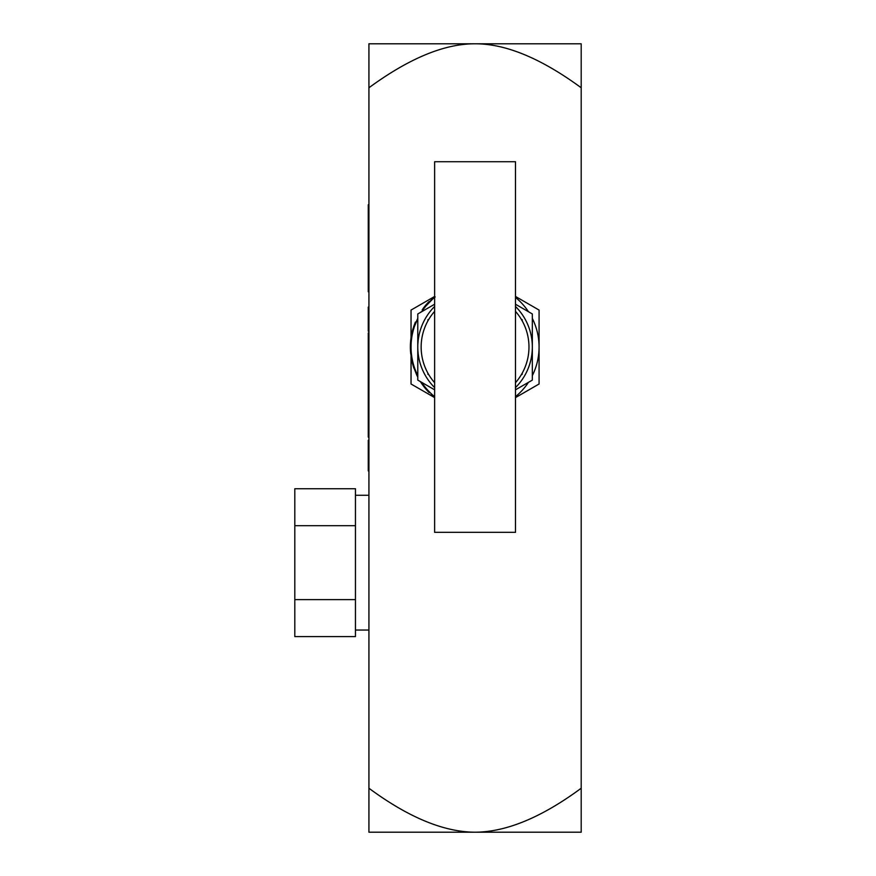 <?xml version="1.0" encoding="UTF-8"?>
<svg xmlns="http://www.w3.org/2000/svg" width="876" height="876" viewBox="0 0 876 876"><rect width="100%" height="100%" fill="white"/><g stroke="black" fill="none" stroke-linecap="round" stroke-linejoin="round"><path stroke-width="1.31" d="M368.927 204.787L368.259 204.787L368.259 262.077L368.927 262.077M368.927 291.741L368.259 291.741L368.259 262.077M368.927 459.878L368.259 459.878L368.259 440.256L368.927 440.256M368.927 470.927L368.259 470.927L368.259 459.878M368.927 451.293L368.259 451.293M368.927 307.071L368.259 307.071L368.259 331.15L368.927 331.15M368.927 434.923L368.259 434.923L368.259 332.935L368.927 332.935M368.927 437.113L368.259 437.113L368.259 434.923M368.927 398.547L368.259 398.547M368.927 404.657L368.259 404.657M368.927 377.863L368.259 377.863M368.927 832.2L368.927 788.236C408.435 817.396 443.814 832.047 475.066 832.2C506.306 832.047 541.686 817.396 581.193 788.236L581.193 832.2L368.927 832.2M368.927 87.764L368.927 43.8L475.066 43.8C444.45 43.691 409.07 58.342 368.927 87.764L368.927 788.236M355.459 599.622L294.807 599.622L294.807 636.578L355.459 636.578L355.459 488.742L294.807 488.742L294.807 525.699L355.459 525.699M294.807 599.622L294.807 525.699M581.193 43.8L581.193 87.764C541.05 58.342 505.671 43.691 475.066 43.8L581.193 43.8M581.193 87.764L581.193 788.236M417.272 374.556L416.658 374.851A64.693 64.693 0 0 0 417.786 377.096M420.381 381.597A64.693 64.693 0 0 0 429.207 392.667L429.689 392.185M434.737 296.449L423.677 307.739M425.484 305.472L423.207 308.363M428.495 302.132L427.641 303.03M426.93 303.808L425.561 305.374M427.838 302.822L429.032 301.574M425.221 305.79L426.251 304.585M428.265 302.362L425.725 305.187M425.21 305.812L424.477 306.709M433.313 297.621L432.306 298.486M423.228 309.458L422.21 309.732M431.912 299.745L428.758 302.833M429.514 302.056L430.915 300.676M425.331 306.72L423.371 309.261L422.823 308.867M432.547 299.176L425.988 305.932M433.806 298.081L435.164 296.975M431.441 300.172L429.897 301.673M429.634 301.924L428.966 302.614M412.673 329.923L413.111 328.423M413.461 327.285L415.355 322.149M413.33 330.099L413.943 327.985M417.786 375.618A64.014 64.014 0 0 1 417.786 318.437L414.425 326.507M415.99 322.368L415.366 322.105L412.541 330.416L411.786 333.592L412.541 330.416L413.198 330.591L412.443 333.734L411.786 333.592M421.498 311.823L420.535 312.217M414.085 327.558L413.198 330.591M412.443 333.734L412.574 333.121L412.443 333.734M411.731 360.2L411.731 360.2A64.693 64.693 0 0 0 413.373 366.496L416.746 375.027M413.965 368.292L413.965 368.292A64.693 64.693 0 0 1 413.373 366.496L414.009 366.288M412.826 362.04L412.18 362.204L410.669 353.236L411.337 353.17L410.669 353.236A64.693 64.693 0 0 1 411.074 337.501L411.742 337.599M411.315 341.158L410.647 341.092M431.649 394.08L431.2 394.572A64.693 64.693 0 0 0 434.627 397.529M528.458 311.725A64.014 64.014 0 0 0 515.493 297.402A64.014 64.014 0 0 1 528.458 311.725M434.627 297.402A64.014 64.014 0 0 0 421.663 311.725M421.663 382.341A64.014 64.014 0 0 0 434.627 396.664M515.493 396.664A64.014 64.014 0 0 0 528.458 382.341M532.334 375.618A64.014 64.014 0 0 0 532.334 318.437A64.014 64.014 0 0 1 539.079 347.027L539.079 383.995L515.493 397.605M434.627 389.831L417.786 380.096L417.786 347.027A57.279 57.279 0 0 0 434.627 387.597M434.627 306.458A57.279 57.279 0 0 0 417.786 347.027L417.786 313.958L434.627 304.235M515.493 304.235L532.334 313.958L532.334 347.027A57.279 57.279 0 0 0 515.493 306.458M515.493 387.597A57.279 57.279 0 0 0 532.334 347.027L532.334 380.096L515.493 389.831M428.879 374.829L427.893 374.26L427.893 373.132M427.893 320.934L427.893 319.795L428.879 319.225M521.253 319.225L522.227 319.795L522.227 320.934M522.227 373.132L522.227 374.26L521.253 374.829M475.066 532.334L434.627 532.334L434.627 161.721L515.493 161.721L515.493 532.334L475.066 532.334M515.493 382.692A53.907 53.907 0 0 0 515.493 311.374M434.627 311.374A53.907 53.907 0 0 0 434.627 382.692M411.041 337.72L411.041 310.071L434.627 296.46M515.493 296.46L539.079 310.071L539.079 347.027M434.627 397.605L411.041 383.995L411.041 356.346M368.927 319.773L368.259 319.773M368.927 429.371L368.259 429.371M368.927 339.33L368.259 339.33M368.927 495.279L355.459 495.279M368.927 630.041L355.459 630.041"/></g></svg>
